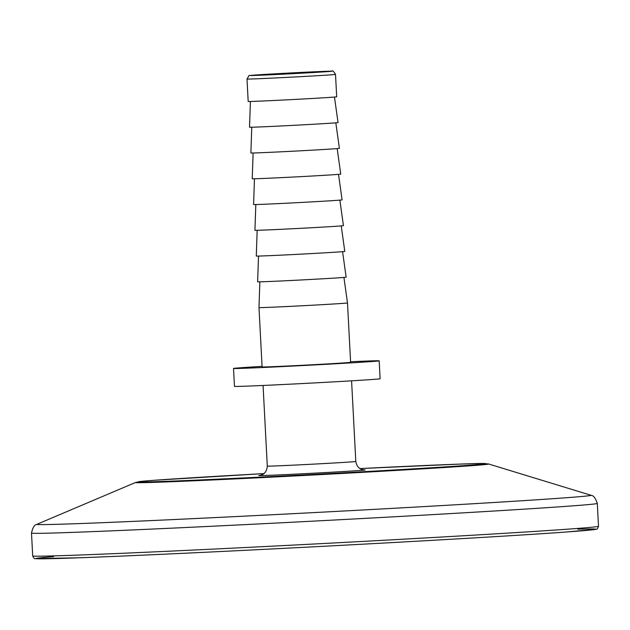 <?xml version="1.0" encoding="UTF-8"?>
<svg xmlns="http://www.w3.org/2000/svg" width="630" height="630" viewBox="0 0 630 630"><rect width="100%" height="100%" fill="white"/><g stroke="black" fill="none" stroke-linecap="round" stroke-linejoin="round"><path stroke-width="0.94" d="M298.896 73.34A40.95 0.409 177 0 1 250.189 75.498A40.95 0.409 177 0 1 283.272 73.356A40.95 0.409 177 0 1 331.978 71.206A40.95 0.409 177 0 1 298.896 73.34M350.579 361.738A72.922 0.725 177 0 1 379.173 360.825A72.922 0.725 177 0 1 320.268 364.628A72.922 0.725 177 0 1 233.525 368.455A72.922 0.725 177 0 1 262.064 366.377M379.173 360.825L380.118 378.748A72.922 0.725 177 0 1 321.205 382.552A72.922 0.725 177 0 1 234.462 386.379L233.525 368.455M311.692 305.251A44.313 0.441 177 0 1 258.985 307.582L262.096 366.959A44.313 0.441 177 0 0 314.811 364.628A44.313 0.441 177 0 0 350.611 362.321L347.492 302.943A44.313 0.441 177 0 1 311.692 305.251M342.57 251.661L346.146 277.168A44.313 0.441 177 0 1 310.346 279.484A44.313 0.441 177 0 1 257.631 281.815L258.52 256.064M341.224 225.894L344.791 251.401A44.313 0.441 177 0 1 308.991 253.717A44.313 0.441 177 0 1 256.284 256.04L257.166 230.296M339.869 200.127L343.445 225.634A44.313 0.441 177 0 1 307.645 227.95A44.313 0.441 177 0 1 254.93 230.273L255.819 204.53M338.523 174.352L342.09 199.868A44.313 0.441 177 0 1 306.29 202.183A44.313 0.441 177 0 1 253.583 204.506L254.465 178.762M337.168 148.585L340.743 174.101A44.313 0.441 177 0 1 304.944 176.416A44.313 0.441 177 0 1 252.228 178.739L253.118 152.995M335.822 122.819L339.389 148.334A44.313 0.441 177 0 1 303.589 150.641A44.313 0.441 177 0 1 250.882 152.972L251.764 127.228M334.467 97.051L338.042 122.566A44.313 0.441 177 0 1 302.243 124.874A44.313 0.441 177 0 1 249.527 127.205L250.417 101.454M335.514 74.387L336.688 96.799A44.313 0.441 177 0 1 300.888 99.107A44.313 0.441 177 0 1 248.181 101.438L247.007 79.026C250.858 73.174 246.117 76.647 255.378 75.017L331.845 71.166C332.388 70.182 333.616 71.253 335.514 74.387A44.313 0.441 177 0 1 299.715 76.703A44.313 0.441 177 0 1 247.007 79.026M263.064 385.458L267.293 466.106A44.313 0.441 -3 0 0 320.001 463.782A44.313 0.441 -3 0 0 355.8 461.467C357.06 468.547 362.006 469.586 361.691 469.429L364.108 469.925M363.896 469.917A53.29 0.535 177 0 1 322.182 472.744A53.29 0.535 177 0 1 260.127 475.351M37.06 524.255A277.381 2.772 -3 0 0 366.888 509.764A277.381 2.772 -3 0 0 590.853 495.227C590.727 496.172 593.83 493.125 597.303 503.409A283.287 2.827 177 0 1 368.455 518.191A283.287 2.827 177 0 1 31.5 533.067C33.87 522.467 37.288 525.176 37.06 524.255L135.466 482.501A176.888 1.764 177 0 0 345.799 473.256A176.888 1.764 177 0 0 488.62 463.987L590.853 495.227M263.907 473.602A173.817 1.733 -3 0 0 143.27 482.005A173.817 1.733 -3 0 0 345.185 472.72A173.817 1.733 -3 0 0 485.431 463.743A173.817 1.733 -3 0 0 359.95 468.57L461.31 464.042L482.533 463.475L488.62 463.987M577.781 529.168A280.484 2.804 177 0 1 369.274 543.84A280.484 2.804 177 0 1 101.784 556.912A280.484 2.804 177 0 1 53.605 556.644M598.5 526.263C597.76 528.538 597.019 529.523 596.279 529.224L565.85 532.051C527.853 534.807 453.088 539.288 369.267 543.84C259.276 549.832 138.939 555.621 79.663 557.778L35.233 558.629C34.548 559.023 33.705 558.117 32.697 555.92A283.287 2.827 -3 0 0 369.652 541.044A283.287 2.827 -3 0 0 598.5 526.263L597.303 503.409M263.915 473.602L154.492 480.273L141.64 481.336L135.466 482.501M32.697 555.92L31.5 533.067M259.867 281.83L258.985 307.582M351.579 380.819L355.8 461.467M343.925 277.428L347.492 302.943M267.293 466.106C266.781 473.272 261.97 474.831 262.269 474.634L259.914 475.39"/></g></svg>
